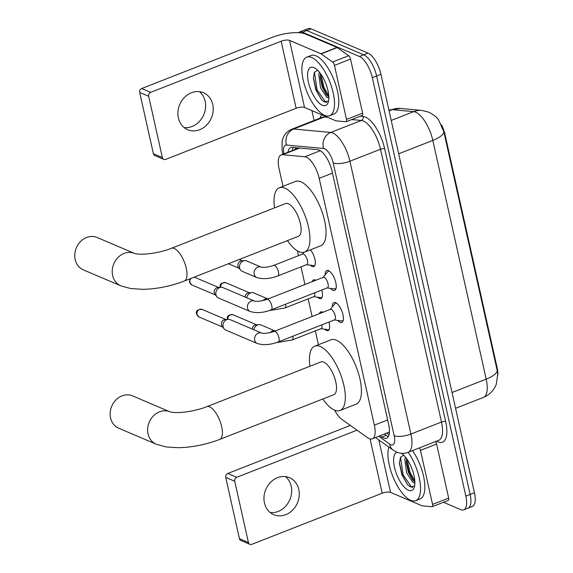 <?xml version="1.0" encoding="UTF-8"?>
<svg xmlns="http://www.w3.org/2000/svg" width="573" height="573" viewBox="0 0 573 573"><rect width="100%" height="100%" fill="white"/><g stroke="black" fill="none" stroke-linecap="round" stroke-linejoin="round"><path stroke-width="0.86" d="M310.387 249.835A10.049 3.99 68.6 0 1 314.985 259.662A10.049 3.99 68.6 0 1 313.775 266.567A10.049 3.99 68.6 0 1 312.17 266.459A10.049 3.99 68.6 0 1 310.394 265.192M321.747 290.053A10.049 3.99 68.6 0 1 320.93 298.59A10.049 3.99 68.6 0 1 319.333 298.483A10.049 3.99 68.6 0 1 317.549 297.208M312.292 281.615A10.049 3.99 68.6 0 1 313.596 279.875A10.049 3.99 68.6 0 1 315.2 279.982A10.049 3.99 68.6 0 1 315.737 280.269M328.909 322.076A10.049 3.99 68.6 0 1 328.093 330.614A10.049 3.99 68.6 0 1 326.488 330.499A10.049 3.99 68.6 0 1 324.712 329.231M319.448 313.639A10.049 3.99 68.6 0 1 320.751 311.898A10.049 3.99 68.6 0 1 322.355 312.006A10.049 3.99 68.6 0 1 322.893 312.285M325.156 274.839A10.694 4.247 68.6 0 1 326.803 270.513A10.694 4.247 68.6 0 1 328.508 270.635A10.694 4.247 68.6 0 1 335.312 280.784A10.694 4.247 68.6 0 1 334.611 290.425A10.694 4.247 68.6 0 1 332.906 290.31A10.694 4.247 68.6 0 1 330.463 288.377M332.311 306.863A10.694 4.247 68.6 0 1 333.966 302.537A10.694 4.247 68.6 0 1 335.663 302.651A10.694 4.247 68.6 0 1 342.475 312.808A10.694 4.247 68.6 0 1 341.766 322.449A10.694 4.247 68.6 0 1 340.061 322.334A10.694 4.247 68.6 0 1 337.619 320.4M334.625 410.161A18.845 7.485 -111.4 0 0 341.823 419.364L367.615 437.729A18.845 7.485 -111.4 0 0 369.241 438.653A18.845 7.485 -111.4 0 0 372.242 438.861A18.845 7.485 -111.4 0 0 374.355 425.145L319.19 178.346A18.845 7.485 -111.4 0 0 304.822 156.78L282.668 154.717A18.845 7.485 -111.4 0 0 281.164 154.918A18.845 7.485 -111.4 0 0 279.051 168.634L283.012 186.34M497.815 375.172A16.961 6.74 -111.4 0 0 497.156 367.83L444.956 134.311A16.961 6.74 -111.4 0 0 441.547 124.842M372.242 438.861L389.425 431.97M297.437 250.881L298.512 255.68M301.004 266.846L304.951 284.495M308.167 298.87L312.106 316.518M315.322 330.893L318.416 344.717M497.214 370.566A21.989 7.327 -12.6 0 1 486.19 379.125A25.126 9.977 -111.4 0 1 483.376 397.418C488.475 395.341 492.35 391.911 494.986 387.126L496.325 384.197L497.758 373.911L497.214 370.566L443.853 131.847L438.624 119.922C437.113 117.386 433.847 114.801 428.812 112.179L421.979 110.446A21.989 19.79 95.3 0 0 413.67 111.642L392.075 109.636A25.126 9.977 -111.4 0 0 390.077 109.894L388.96 110.338M298.447 32.704A18.845 7.485 68.6 0 1 299.5 32.016A18.845 7.485 68.6 0 1 302.501 32.224L359.443 56.476L363.74 54.793A18.845 7.485 68.6 0 1 376.604 75.958L470.147 494.449A18.845 7.485 68.6 0 1 468.034 508.165A18.845 7.485 68.6 0 0 470.147 494.449L376.604 75.958A18.845 7.485 68.6 0 0 363.74 54.793L306.791 30.541L363.74 54.793L368.031 53.11A18.845 7.485 68.6 0 1 380.902 74.275L474.444 492.766A18.845 7.485 68.6 0 1 472.324 506.482L463.736 509.848A18.845 7.485 68.6 0 1 460.735 509.641L443.459 502.285M299.5 32.016L303.79 30.333A18.845 7.485 68.6 0 1 306.791 30.541A18.845 7.485 68.6 0 0 303.79 30.333L308.088 28.65A18.845 7.485 68.6 0 1 311.089 28.858L368.031 53.11M380.135 435.767L381.94 437.049A18.845 7.485 -111.4 0 0 383.559 437.98A18.845 7.485 -111.4 0 0 386.56 438.187A18.845 7.485 -111.4 0 0 388.673 424.464L332.082 171.298A18.845 7.485 -111.4 0 0 317.714 149.732L292.237 147.361A18.845 7.485 -111.4 0 0 290.74 147.562A18.845 7.485 -111.4 0 0 287.997 152.239M388.372 436.49A18.845 7.485 68.6 0 1 387.849 436.297A18.845 7.485 68.6 0 1 386.231 435.365L384.433 434.083M359.443 56.476A18.845 7.485 68.6 0 1 372.307 77.642L465.849 496.132A18.845 7.485 68.6 0 1 463.736 509.848M314.09 120.473L311.877 110.575M292.287 150.556A18.845 7.485 68.6 0 1 293.283 147.462M408.191 452.29A31.408 12.477 68.6 0 1 419.98 481.75A31.408 12.477 68.6 0 1 415.704 500.652A31.408 12.477 68.6 0 1 410.705 500.308A31.408 12.477 68.6 0 1 393.099 477.123A31.408 12.477 68.6 0 1 388.859 447.083M412.488 450.607A31.408 12.477 68.6 0 1 424.278 480.067A31.408 12.477 68.6 0 1 420.002 498.968L415.704 500.652M401.365 453.279A20.478 8.137 68.6 0 1 412.03 468.986A20.478 8.137 68.6 0 1 414.258 487.315A20.478 8.137 68.6 0 1 408.456 490.252A20.478 8.137 68.6 0 1 395.32 470.469A20.478 8.137 68.6 0 1 397.032 452.247M403.679 455.17L400.412 457.376L399.431 463.421L401.96 474.931L407.396 484.45L410.204 486.878L414.594 486.004M406.544 458.558L406.293 462.246L408.32 472.116L412.66 480.002L414.866 481.771M405.469 457.147L404.832 459.274L406.615 472.782L412.804 482.258L414.157 482.667A14.196 5.637 68.6 0 0 414.795 482.523A14.196 5.637 68.6 0 0 414.881 482.48M414.881 483.06L414.157 482.667M406.3 460.857L409.108 472.51L413.57 480.919M399.424 462.705L402.289 475.182L407.625 484.708M407.074 459.31L409.96 472.173L414.838 481.127M400.491 457.211L403.141 474.845L411.557 487.071L412.646 487.494M285.461 476.607A20.105 17.19 -66.9 0 1 291.191 486.212A20.105 17.19 -66.9 0 1 270.17 512.513M264.44 502.915A20.105 17.19 113.1 0 0 273.744 514.676A20.105 17.19 113.1 0 0 292.624 510.099A20.105 17.19 113.1 0 0 298.798 489.449A20.105 17.19 113.1 0 0 289.494 477.689A20.105 17.19 113.1 0 0 270.614 482.265A20.105 17.19 113.1 0 0 264.44 502.915M435.537 441.575A3.144 1.246 68.6 0 1 436.583 444.046L420.482 450.357L432.565 504.405L448.666 498.095A3.144 1.246 68.6 0 1 448.315 500.379L432.207 506.69A3.144 1.246 -111.4 0 0 432.565 504.405M436.583 444.046L448.666 498.095M249.878 544.35L240.882 540.518A3.144 2.686 -66.9 0 1 239.435 538.684L248.424 542.509A3.144 2.686 113.1 0 0 249.878 544.35A3.144 2.686 113.1 0 0 251.755 544.35L382.191 493.224A6.282 2.091 167.4 0 1 390.557 492.4L421.893 505.744A3.144 1.246 -111.4 0 0 422.143 505.809L431.956 506.725A3.144 1.246 -111.4 0 0 432.207 506.69M225.733 477.409A3.144 2.686 -66.9 0 1 227.775 473.47L236.764 477.302A3.144 2.686 113.1 0 0 234.729 481.241L225.733 477.409L239.435 538.684M350.347 425.431L227.775 473.47M234.729 481.241L248.424 542.509M236.764 477.302L357.008 430.173M420.482 450.357A3.144 1.246 -111.4 0 0 419.429 447.885M311.733 57.544A31.408 12.477 68.6 0 1 331.731 87.375A31.408 12.477 68.6 0 1 329.661 115.689A31.408 12.477 68.6 0 1 324.655 115.345A31.408 12.477 68.6 0 1 304.664 85.513A31.408 12.477 68.6 0 1 306.734 57.2A31.408 12.477 68.6 0 1 311.733 57.544M306.734 57.2L311.032 55.517A31.408 12.477 68.6 0 1 316.031 55.86A31.408 12.477 68.6 0 1 336.022 85.692A31.408 12.477 68.6 0 1 333.952 114.006L329.661 115.689M322.406 105.289A20.478 8.137 68.6 0 1 308.424 82.283A20.478 8.137 68.6 0 1 313.983 67.6A20.478 8.137 68.6 0 1 314.735 67.972A20.478 8.137 68.6 0 1 325.772 83.479A20.478 8.137 68.6 0 1 328.207 102.352A20.478 8.137 68.6 0 1 322.406 105.289M317.628 70.207L314.362 72.413L313.388 78.458L315.909 89.975L321.353 99.494L324.153 101.915L328.544 101.049M320.493 73.595L320.243 77.291L322.27 87.16L326.61 95.039L328.816 96.816M319.419 72.191L318.781 74.318L320.565 87.827L326.753 97.303L328.107 97.711A14.196 5.637 68.6 0 0 328.744 97.56A14.196 5.637 68.6 0 0 328.838 97.525M328.83 98.105L328.107 97.711M320.25 75.894L323.057 87.547L327.527 95.956M313.374 77.742L316.239 90.219L321.575 99.745M321.023 74.354L323.91 87.218L328.787 96.171M314.448 72.255L317.091 89.889L325.507 102.109L326.596 102.531M132.506 395.864A17.591 15.041 113.1 0 0 115.982 399.868A17.591 15.041 113.1 0 0 110.582 417.939A17.591 15.041 113.1 0 0 118.726 428.232L156.185 444.19A17.591 15.041 -66.9 0 1 148.049 433.897A17.591 15.041 -66.9 0 1 153.435 415.833A17.591 15.041 -66.9 0 1 169.945 411.815L132.506 395.864M206.846 406.665A17.591 6.983 -111.4 0 1 209.646 406.859A17.591 6.983 -111.4 0 1 221.658 426.613A17.591 6.983 -111.4 0 1 219.688 439.419L333.808 394.69A17.591 6.983 -111.4 0 0 334.969 378.832A17.591 6.983 -111.4 0 0 323.774 362.129A17.591 6.983 -111.4 0 0 320.973 361.935L206.846 406.665C194.784 411.586 176.463 413.892 169.937 411.808L169.973 411.822M309.972 366.247A34.552 13.723 68.6 0 1 314.778 346.142A34.552 13.723 68.6 0 1 320.286 346.522A34.552 13.723 68.6 0 1 342.274 379.333A34.552 13.723 68.6 0 1 339.997 410.483A34.552 13.723 68.6 0 1 334.496 410.103A34.552 13.723 68.6 0 1 322.814 399.001M314.778 346.142L330.886 339.832A34.552 13.723 68.6 0 1 336.387 340.212A34.552 13.723 68.6 0 1 358.376 373.023A34.552 13.723 68.6 0 1 356.098 404.173L339.997 410.483M97.109 237.487A17.591 15.041 113.1 0 0 80.585 241.491A17.591 15.041 113.1 0 0 75.185 259.562A17.591 15.041 113.1 0 0 83.321 269.854L120.781 285.812A17.591 15.041 -66.9 0 1 112.645 275.52A17.591 15.041 -66.9 0 1 118.038 257.456A17.591 15.041 -66.9 0 1 134.548 253.438L97.109 237.487M171.449 248.288A17.591 6.983 -111.4 0 1 174.249 248.481A17.591 6.983 -111.4 0 1 186.254 268.236A17.591 6.983 -111.4 0 1 184.284 281.042L298.404 236.312A17.591 6.983 -111.4 0 0 299.564 220.455A17.591 6.983 -111.4 0 0 288.369 203.752A17.591 6.983 -111.4 0 0 285.569 203.558L171.449 248.288C159.387 253.209 141.065 255.515 134.54 253.431L134.569 253.445M274.574 207.87A34.552 13.723 68.6 0 1 279.38 187.765A34.552 13.723 68.6 0 1 284.881 188.145A34.552 13.723 68.6 0 1 306.877 220.956A34.552 13.723 68.6 0 1 304.6 252.106A34.552 13.723 68.6 0 1 299.092 251.726A34.552 13.723 68.6 0 1 287.41 240.624M279.38 187.765L295.482 181.455A34.552 13.723 68.6 0 1 300.983 181.834A34.552 13.723 68.6 0 1 322.979 214.646A34.552 13.723 68.6 0 1 320.701 245.796L304.6 252.106M334.331 319.949L341.544 320.93A9.426 3.746 -111.4 0 0 342.375 320.844A9.426 3.746 -111.4 0 0 343.291 319.978M334.56 319.863A5.651 2.249 -111.4 0 0 334.933 314.763A5.651 2.249 -111.4 0 0 331.337 309.391A5.651 2.249 -111.4 0 0 330.435 309.334L274.181 331.38A5.651 2.249 -111.4 0 1 275.076 331.445A5.651 2.249 -111.4 0 1 278.858 337.468A5.651 2.249 -111.4 0 1 278.306 341.909L334.56 319.863M261.725 333.099A5.651 4.835 -66.9 0 0 256.539 334.267A5.651 4.835 -66.9 0 0 254.62 339.861A5.651 4.835 -66.9 0 0 254.677 340.197A5.651 4.835 -66.9 0 0 257.298 343.499L225.705 330.048A5.651 4.835 -66.9 0 1 224.072 328.802A5.651 4.835 -66.9 0 1 223.09 326.739A5.651 4.835 -66.9 0 1 226.758 319.648A5.651 4.835 -66.9 0 1 228.111 319.326A5.651 4.835 -66.9 0 1 230.138 319.648L261.725 333.099C264.368 333.758 268.515 333.185 274.181 331.38M224.072 328.802L222.145 326.431A4.083 3.488 -66.9 0 1 221.436 324.941A4.083 3.488 -66.9 0 1 224.086 319.813A4.083 3.488 -66.9 0 1 225.06 319.584L228.111 319.326M336.759 303.31A9.426 3.746 -111.4 0 0 335.499 303.296A9.426 3.746 -111.4 0 0 334.825 303.805L330.206 309.42M327.176 287.925L334.381 288.914A9.426 3.746 -111.4 0 0 335.219 288.821A9.426 3.746 -111.4 0 0 336.136 287.954M327.405 287.839A5.651 2.249 -111.4 0 0 327.777 282.74A5.651 2.249 -111.4 0 0 324.175 277.375A5.651 2.249 -111.4 0 0 323.279 277.311L267.018 299.357A5.651 2.249 -111.4 0 1 267.92 299.421A5.651 2.249 -111.4 0 1 271.702 305.445A5.651 2.249 -111.4 0 1 271.144 309.886L327.405 287.839M254.57 301.076A5.651 4.835 -66.9 0 0 249.384 302.243A5.651 4.835 -66.9 0 0 247.457 307.844A5.651 4.835 -66.9 0 0 247.522 308.174A5.651 4.835 -66.9 0 0 250.136 311.483L218.549 298.024A5.651 4.835 -66.9 0 1 216.916 296.785A5.651 4.835 -66.9 0 1 215.935 294.715A5.651 4.835 -66.9 0 1 219.602 287.625A5.651 4.835 -66.9 0 1 220.949 287.302A5.651 4.835 -66.9 0 1 222.983 287.625L254.562 301.076C257.205 301.735 261.36 301.162 267.018 299.357M216.916 296.785L214.99 294.407A4.083 3.488 -66.9 0 1 214.281 292.918A4.083 3.488 -66.9 0 1 216.931 287.789A4.083 3.488 -66.9 0 1 217.905 287.56L220.949 287.302M329.604 271.287A9.426 3.746 -111.4 0 0 328.343 271.28A9.426 3.746 -111.4 0 0 327.67 271.781L323.05 277.404M320.887 328.709L328.1 329.697A9.426 3.746 -111.4 0 0 328.931 329.604A9.426 3.746 -111.4 0 0 329.167 329.489M276.15 342.675L292.13 339.982L321.116 328.623A5.651 2.249 -111.4 0 0 321.825 324.855M253.889 329.762A5.651 4.835 -66.9 0 1 257.606 324.97A5.651 4.835 -66.9 0 1 258.953 324.647A5.651 4.835 -66.9 0 1 260.987 324.97L275.147 331.001M252.199 329.038A4.083 3.488 -66.9 0 1 254.935 325.135A4.083 3.488 -66.9 0 1 255.909 324.905L258.953 324.647M322.305 311.984A9.426 3.746 -111.4 0 0 322.055 312.063A9.426 3.746 -111.4 0 0 321.381 312.564L321.002 313.03M313.732 296.692L320.937 297.674A9.426 3.746 -111.4 0 0 321.775 297.588A9.426 3.746 -111.4 0 0 322.012 297.466M268.988 310.652L284.974 307.959L313.961 296.599A5.651 2.249 -111.4 0 0 314.663 292.832M246.734 297.738A5.651 4.835 -66.9 0 1 250.451 292.946A5.651 4.835 -66.9 0 1 251.798 292.631A5.651 4.835 -66.9 0 1 253.832 292.946L267.992 298.977M245.036 297.015A4.083 3.488 -66.9 0 1 247.78 293.118A4.083 3.488 -66.9 0 1 248.754 292.882L251.798 292.631M315.15 279.961A9.426 3.746 -111.4 0 0 314.899 280.039A9.426 3.746 -111.4 0 0 314.226 280.541L313.839 281.006M306.569 264.669L313.782 265.65A9.426 3.746 -111.4 0 0 314.62 265.564A9.426 3.746 -111.4 0 0 314.849 265.449M306.799 264.576A5.651 2.249 -111.4 0 0 307.171 259.483A5.651 2.249 -111.4 0 0 303.575 254.111A5.651 2.249 -111.4 0 0 302.673 254.047L273.686 265.414A5.651 2.249 -111.4 0 1 274.589 265.471A5.651 2.249 -111.4 0 1 278.371 271.495A5.651 2.249 -111.4 0 1 277.812 275.935L306.799 264.576M261.238 267.125L261.231 267.125A5.651 4.835 -66.9 0 0 256.045 268.293A5.651 4.835 -66.9 0 0 254.126 273.894A5.651 4.835 -66.9 0 0 254.19 274.223A5.651 4.835 -66.9 0 0 256.804 277.533L242.243 271.33A5.651 4.835 -66.9 0 1 240.603 270.084A5.651 4.835 -66.9 0 1 239.629 268.021A5.651 4.835 -66.9 0 1 243.296 260.923A5.651 4.835 -66.9 0 1 244.642 260.608A5.651 4.835 -66.9 0 1 246.669 260.923L261.231 267.125C263.874 267.784 268.028 267.211 273.686 265.414M240.603 270.084L238.676 267.706A4.083 3.488 -66.9 0 1 237.967 266.216A4.083 3.488 -66.9 0 1 240.617 261.095A4.083 3.488 -66.9 0 1 241.591 260.865L244.642 260.608M199.411 91.651A20.105 17.19 -66.9 0 1 205.141 101.249A20.105 17.19 -66.9 0 1 184.119 127.557M178.396 117.952A20.105 17.19 113.1 0 0 187.693 129.72A20.105 17.19 113.1 0 0 206.574 125.143A20.105 17.19 113.1 0 0 212.748 104.487A20.105 17.19 113.1 0 0 203.451 92.726A20.105 17.19 113.1 0 0 184.563 97.303A20.105 17.19 113.1 0 0 178.396 117.952M334.431 65.401A3.144 1.246 -111.4 0 0 332.555 62.027L321.131 53.891A3.144 1.246 -111.4 0 0 320.859 53.733L336.967 47.423A3.144 1.246 68.6 0 1 337.232 47.58L348.663 55.71A3.144 1.246 68.6 0 1 350.533 59.083L334.431 65.401L346.515 119.442L362.616 113.132A3.144 1.246 68.6 0 1 362.265 115.417L346.164 121.734A3.144 1.246 -111.4 0 0 346.515 119.442M350.533 59.083L362.616 113.132M336.967 47.423L305.624 34.079A25.126 8.38 -12.6 0 0 272.168 37.388L141.724 88.514L150.713 92.339L281.157 41.213A6.282 2.091 167.4 0 1 289.523 40.389L320.859 53.733M163.828 159.387L154.839 155.562A3.144 2.686 -66.9 0 1 153.385 153.722L162.374 157.554A3.144 2.686 113.1 0 0 163.828 159.387A3.144 2.686 113.1 0 0 165.704 159.387L296.148 108.268A6.282 2.091 167.4 0 1 304.514 107.438L335.85 120.788A3.144 1.246 -111.4 0 0 336.1 120.853L345.913 121.763A3.144 1.246 -111.4 0 0 346.164 121.734M150.713 92.339A3.144 2.686 113.1 0 0 148.679 96.285L139.69 92.454L153.385 153.722M139.69 92.454A3.144 2.686 -66.9 0 1 141.724 88.514M148.679 96.285L162.374 157.554M444.956 134.311L444.433 134.519M497.156 367.83L496.626 368.038M295.496 147.669A18.845 16.961 95.3 0 0 295.446 149.317M387.656 419.93L374.355 425.145M299.672 148.056L282.668 154.717M320.307 150.706L304.822 156.78M332.49 173.132L319.19 178.346M443.853 131.847A21.989 7.327 167.4 0 1 432.83 140.406A25.126 9.977 -111.4 0 0 415.676 112.179A25.126 9.977 -111.4 0 0 413.67 111.642L391.216 120.445M390.077 109.894L400.384 108.44A21.989 19.79 95.3 0 0 392.075 109.636L389.067 110.818M452.033 392.512L486.19 379.125L432.83 140.406L398.672 153.793M380.902 74.275L372.307 77.642M474.444 492.766L465.849 496.132M311.089 28.858L302.501 32.224M378.753 436.311L389.676 444.089A12.563 4.992 -111.4 0 0 390.757 444.705A12.563 4.992 -111.4 0 0 394.167 435.702L333.185 162.875A12.563 4.992 -111.4 0 0 324.605 148.765A12.563 4.992 -111.4 0 0 323.602 148.493L286.5 145.048A12.563 4.992 -111.4 0 0 283.979 153.815M286.5 145.048A12.563 11.31 95.3 0 1 293.648 129.011L324.246 117.021A25.126 9.977 -111.4 0 0 322.248 117.279L291.65 129.276A25.126 9.977 68.6 0 1 293.648 129.011L330.757 132.456A25.126 9.977 68.6 0 1 332.755 132.993A25.126 9.977 68.6 0 1 349.917 161.221L410.898 434.048A25.126 9.977 68.6 0 1 408.076 452.333L438.674 440.343A25.126 9.977 -111.4 0 0 441.497 422.05L380.508 149.231A25.126 9.977 -111.4 0 0 363.354 121.003A25.126 9.977 -111.4 0 0 361.348 120.466L351.679 119.571M360.288 116.19L363.139 116.455A28.27 11.231 68.6 0 1 384.691 148.815L445.679 421.642A3.144 1.046 -12.6 0 0 441.497 422.05L410.898 434.048A12.563 4.19 167.4 0 1 394.167 435.702M363.139 116.455A3.144 2.829 -84.7 0 1 361.348 120.466L330.757 132.456A12.563 11.31 95.3 0 0 323.602 148.493M445.679 421.642A28.27 11.231 68.6 0 1 438.001 441.905A28.27 11.231 68.6 0 1 436.569 441.167M320.142 118.102A28.27 11.231 68.6 0 1 321.782 114.793M333.185 162.875A12.563 4.19 167.4 0 0 349.917 161.221L380.508 149.231A3.144 1.046 -12.6 0 1 384.691 148.815M327.777 117.35L324.246 117.021A3.144 2.829 -84.7 0 0 325.299 116.29M283.485 154.008A12.563 4.19 167.4 0 1 282.561 152.855L282.876 154.244M389.676 444.089A12.563 9.856 125.4 0 0 393.128 450.12L375.516 437.579M386.231 435.365L381.94 437.049M370.058 438.939L382.191 493.224M378.832 439.942L390.557 492.4M202.133 309.42C197.592 309.327 195.73 310.874 196.546 314.068L198.931 316.941A4.083 3.488 -66.9 0 1 197.04 314.548A4.083 3.488 -66.9 0 1 198.294 310.351A4.083 3.488 -66.9 0 1 202.133 309.42L225.834 319.519M196.546 314.068A4.083 1.361 -12.6 0 0 197.04 314.548M190.057 278.779L189.391 282.052L191.776 284.917A4.083 3.488 -66.9 0 1 189.885 282.525A4.083 3.488 -66.9 0 1 191.103 278.371M189.391 282.052A4.083 1.361 -12.6 0 0 189.885 282.525M194.132 277.182A4.083 3.488 -66.9 0 1 194.97 277.404L218.678 287.496M292.13 339.982A5.651 2.249 -111.4 0 0 292.839 336.215M270.076 332.627A5.651 4.835 -66.9 0 1 275.119 331.015M227.81 319.354A4.083 3.488 -66.9 0 1 229.336 315.494A4.083 3.488 -66.9 0 1 232.982 314.749L256.683 324.841M284.974 307.959A5.651 2.249 -111.4 0 0 285.676 304.191M262.921 300.603A5.651 4.835 -66.9 0 1 267.956 298.991M220.648 287.331A4.083 3.488 -66.9 0 1 222.181 283.47A4.083 3.488 -66.9 0 1 225.819 282.725L249.527 292.817M281.157 41.213L296.148 108.268M289.523 40.389L304.514 107.438M337.232 47.58L321.131 53.891M332.555 62.027L348.663 55.71M386.904 433.116L389.074 434.663M298.483 148.128L281.164 154.918M400.384 108.44L421.979 110.446M483.376 397.418L455.564 408.313M393.128 450.12L396.573 452.061C400.498 453.673 404.337 453.759 408.076 452.333M291.65 129.276C286.421 131.611 283.255 135.622 282.138 141.295L282.059 150.133L282.561 152.855M219.688 439.419C208.457 443.738 196.797 446.41 184.707 447.427L178.253 447.728L165.998 446.919L156.185 444.19M184.284 281.042C173.053 285.361 161.393 288.033 149.302 289.05L142.849 289.351L130.594 288.541L120.781 285.812M342.375 320.844L343.17 320.536M335.499 303.296L336.294 302.988M257.298 343.499C263.508 345.404 270.506 344.874 278.306 341.909M198.931 316.941L222.632 327.033M335.219 288.821L336.014 288.513M328.343 271.28L329.138 270.965M250.136 311.483C256.346 313.381 263.351 312.851 271.144 309.886M191.776 284.917L215.477 295.009M194.97 277.404L194.19 277.16M232.982 314.749C228.441 314.649 226.579 316.196 227.395 319.397M225.819 282.725C221.278 282.625 219.423 284.172 220.24 287.374M256.804 277.533C263.014 279.431 270.019 278.901 277.812 275.935M239.285 259.483L242.365 260.801M302.444 254.14L303.948 252.313M228.426 263.738L239.163 268.314"/></g></svg>
